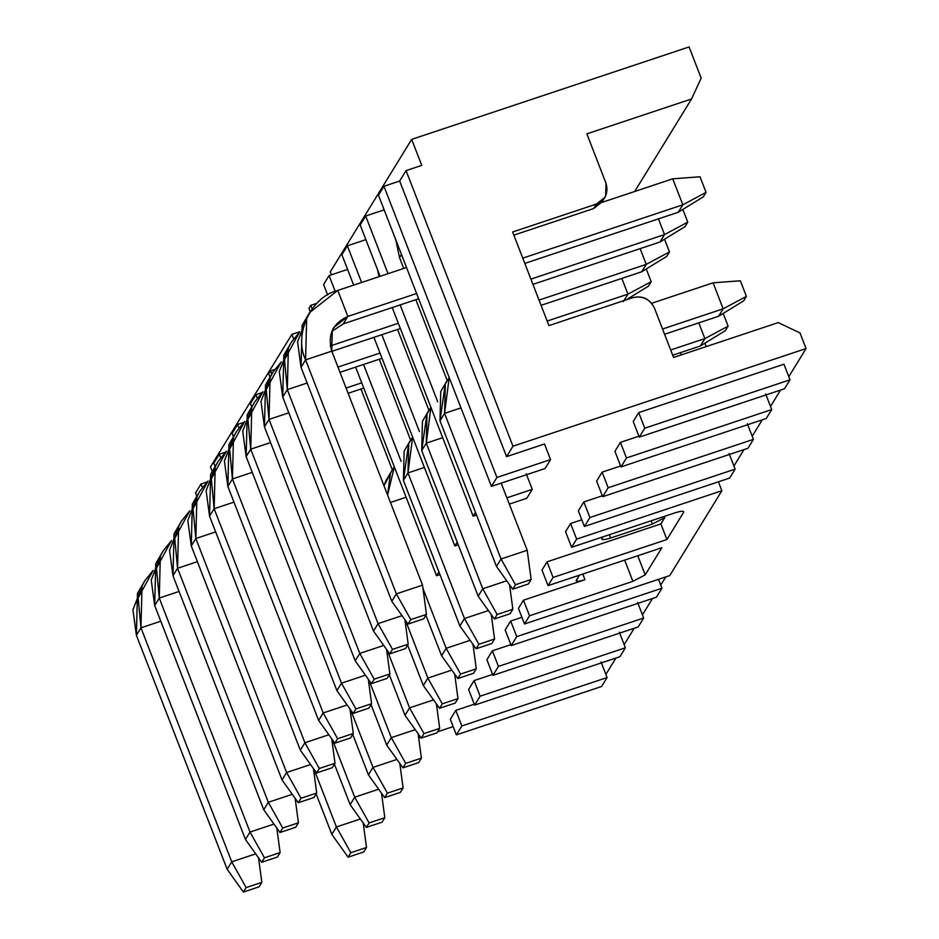 <?xml version="1.0" encoding="UTF-8"?>
<svg xmlns="http://www.w3.org/2000/svg" width="939" height="939" viewBox="0 0 939 939"><rect width="100%" height="100%" fill="white"/><g stroke="black" fill="none" stroke-linecap="round" stroke-linejoin="round"><path stroke-width="1.41" d="M271.794 374.074L270.549 370.858L268.718 373.839L269.963 377.055L268.718 373.839L270.549 370.858L271.794 374.074M529.526 615.784L523.469 600.185L518.445 608.378L524.49 623.977L529.526 615.784L632.898 581.347L624.658 560.114L632.898 581.347L529.526 615.784L524.49 623.977L518.445 608.378L523.469 600.185L529.526 615.784M582.79 574.058L584.974 579.692L523.469 600.185L584.974 579.692L582.79 574.058M548.047 585.643L541.991 570.032L548.047 585.643L553.083 577.45L547.026 561.851L541.991 570.032L547.026 561.851L553.083 577.45L666.913 539.526L660.868 523.927L547.026 561.851L660.868 523.927L666.913 539.526L683.604 512.354L666.913 539.526L553.083 577.45L548.047 585.643L661.889 547.707L548.047 585.643M576.335 580.208C575.795 581.828 578.67 581.664 584.974 579.692C578.776 581.605 575.9 581.781 576.335 580.208L579.422 575.184L576.206 580.83M601.946 538.517L602.967 536.85L601.946 538.517C601.406 540.148 604.282 539.972 610.585 538.012L652.452 524.056L651.185 520.781L652.452 524.056L664.753 517.589L660.868 523.927L664.753 517.589L664.296 516.415L664.753 517.589L652.452 524.056L610.585 538.012L609.317 534.737L610.585 538.012C604.387 539.925 601.512 540.089 601.946 538.517L601.817 539.139M637.769 555.747L645.187 574.879L661.889 547.707L645.187 574.879L632.898 581.347L645.187 574.879L637.769 555.747M669.742 575.584L524.49 623.977L669.742 575.584L674.765 567.391L669.742 575.584M683.604 512.354C684.144 510.722 681.268 510.898 674.965 512.858L571.605 547.296L576.628 539.115L721.868 490.721L674.765 567.391L721.868 490.721L576.628 539.115L571.605 547.296L674.965 512.858C681.162 510.945 684.05 510.781 683.604 512.354L683.733 511.732M392.326 469.852L360.963 389.016L392.326 469.852M316.854 303.332L310.786 305.363L312.135 308.814L310.786 305.363L308.954 308.332L310.21 311.56L308.954 308.332L310.786 305.363L316.854 303.332M571.605 547.296L565.548 531.697L571.605 547.296M576.628 539.115L570.583 523.516L565.548 531.697L570.583 523.516L576.628 539.115M721.868 490.721L718.417 481.813L721.868 490.721M581.804 519.772L570.583 523.516L581.804 519.772M331.42 274.81L330.282 271.876L331.42 274.81M299.635 331.807L291.865 334.401L293.614 338.897L291.865 334.401L210.465 466.894L212.155 471.272L210.465 466.894L291.865 334.401L299.635 331.807M274.751 369.461L270.549 370.858L274.751 369.461M410.613 440.074L379.262 359.238L410.613 440.074M347.583 269.423L329.084 275.585L335.2 291.348L329.084 275.585L323.591 284.517L327.652 294.987L323.591 284.517L329.084 275.585L347.583 269.423M363.557 364.461L401.141 461.354L363.557 364.461M439.957 574.586L436.541 575.724L355.635 367.102L436.541 575.724L438.9 571.886L436.541 575.724L439.957 574.586M583.835 501.931L589.892 517.53L735.131 469.136L729.087 453.537L735.131 469.136L729.65 478.068L584.398 526.462L578.354 510.863L584.398 526.462L589.892 517.53L583.835 501.931L578.354 510.863L583.835 501.931L602.333 495.769L583.835 501.931M729.65 478.068L735.131 469.136L589.892 517.53L584.398 526.462L729.65 478.068M733.911 465.99L743.981 449.617L733.911 465.99M752.209 436.224L762.268 419.839L752.209 436.224M770.496 406.446L780.567 390.061L770.496 406.446M788.795 376.668L806.061 348.557L512.964 446.213L506.567 456.636L544.503 443.994L506.567 456.636L512.964 446.213L806.061 348.557L800.016 332.958L778.255 322.593L673.58 357.466L654.424 308.062C649.776 298.989 642.522 295.527 632.663 297.698L548.928 325.598L512.624 231.992L596.359 204.092L512.624 231.992L548.928 325.598L632.663 297.698C642.605 295.351 649.858 298.813 654.424 308.062L673.58 357.466L778.255 322.593L800.016 332.958L806.061 348.557L788.795 376.668M418.7 738.101L420.766 737.408L418.7 738.101M437.574 731.821L453.15 726.622L437.574 731.821M605.866 674.425L615.937 658.039L605.866 674.425M624.153 644.647L634.224 628.261L624.153 644.647M642.452 614.869L652.511 598.483L642.452 614.869M660.739 585.091L665.774 576.898L660.739 585.091M468.596 689.508L474.089 680.575L492.588 674.413L474.089 680.575L468.596 689.508L474.653 705.107L468.596 689.508M450.309 719.286L455.791 710.354L474.289 704.191L455.791 710.354L450.309 719.286L456.354 734.885L450.309 719.286M486.895 659.73L492.376 650.797L510.875 644.635L492.376 650.797L486.895 659.73L492.94 675.341L486.895 659.73M505.182 629.963L510.675 621.031L521.896 617.287L510.675 621.031L505.182 629.963L511.239 645.562L505.182 629.963M633.226 421.529L638.72 412.597L783.959 364.215L790.016 379.814L784.523 388.746L639.283 437.128L633.226 421.529L639.283 437.128L644.764 428.196L638.72 412.597L633.226 421.529M620.421 442.375L638.919 436.212L620.421 442.375L626.477 457.974L771.717 409.58L765.672 393.981L771.717 409.58L766.224 418.512L620.984 466.906L614.939 451.307L620.421 442.375L614.939 451.307L620.984 466.906L626.477 457.974L620.421 442.375M602.134 472.153L620.632 465.99L602.134 472.153L608.179 487.752L753.43 439.358L747.374 423.759L753.43 439.358L747.937 448.29L602.697 496.684L596.641 481.085L602.134 472.153L596.641 481.085L602.697 496.684L608.179 487.752L602.134 472.153M634.694 191.486L691.527 98.982L586.852 133.854L691.527 98.982L701.175 78.148L689.073 46.95L411.681 139.371L421.764 165.37L406.059 170.605L512.964 446.213L406.059 170.605L399.662 181.027L506.567 456.636L399.662 181.027L383.957 186.262L496.907 477.458L550.559 459.594L544.503 443.994L550.559 459.594L545.066 468.526L491.426 486.39L378.476 195.195L383.957 186.262L399.662 181.027L406.059 170.605L421.764 165.37L411.681 139.371L330.282 271.876L411.681 139.371L689.073 46.95L701.175 78.148L691.527 98.982L634.694 191.486M603.272 199.538L593.612 208.564L513.844 235.137L593.612 208.564L596.359 204.092C605.444 199.948 608.66 193 606.007 183.258L586.852 133.854L606.007 183.258L605.69 195.828L604.833 197.413L596.359 204.092L593.612 208.564L602.099 201.885L604.833 197.413M447.199 380.53L415.848 299.682L447.199 380.53M403.723 268.437L399.521 257.603L395.847 239.997L399.521 257.603L401.458 254.446L399.521 257.603L403.723 268.437M384.168 209.867L365.67 216.029L388.03 273.672L365.67 216.029L384.168 209.867M400.143 304.917L437.727 401.798L400.143 304.917M506.872 497.823L532.272 489.36L526.216 473.761L532.272 489.36L526.779 498.292L509.314 504.114L526.779 498.292L532.272 489.36L506.872 497.823M476.543 515.042L473.127 516.168L392.22 307.558L473.127 516.168L475.486 512.33L473.127 516.168L476.543 515.042M380.095 276.312L360.177 224.961L365.67 216.029L360.177 224.961L380.095 276.312M428.912 410.296L397.549 329.46L428.912 410.296M379.004 276.676L377.56 269.775L379.004 276.676M365.87 239.645L347.371 245.807L361.597 282.475L347.371 245.807L365.87 239.645M381.856 334.695L419.428 431.576L381.856 334.695M458.244 544.808L454.84 545.946L373.922 337.336L454.84 545.946L457.199 542.108L454.84 545.946L458.244 544.808M353.674 285.116L341.89 254.739L347.371 245.807L341.89 254.739L353.674 285.116M638.72 412.597L644.764 428.196L790.016 379.814L783.959 364.215L638.72 412.597M243.682 422.433L237.614 424.463L238.964 427.914L237.614 424.463L243.682 422.433M233.377 436.6L232.133 433.395L237.614 424.463L232.133 433.395L233.377 436.6M225.395 452.211L219.327 454.23L220.665 457.692L219.327 454.23L225.395 452.211M215.09 466.378L213.834 463.162L219.327 454.23L213.834 463.162L215.09 466.378M207.096 481.989L201.028 484.008L202.378 487.47L201.028 484.008L207.096 481.989M196.791 496.156L195.547 492.94L201.028 484.008L195.547 492.94L196.791 496.156M261.981 392.666L255.913 394.685L257.251 398.136L255.913 394.685L261.981 392.666M251.664 406.822L250.42 403.617L255.913 394.685L250.42 403.617L251.664 406.822M658.509 579.328L661.96 588.237L656.478 597.169L511.239 645.562L516.72 636.63L510.675 621.031L516.72 636.63L661.96 588.237L658.509 579.328M637.616 602.415L643.673 618.015L638.18 626.947L492.94 675.341L498.433 666.408L492.376 650.797L498.433 666.408L643.673 618.015L637.616 602.415M601.03 661.96L607.087 677.559L601.594 686.491L456.354 734.885L461.847 725.953L455.791 710.354L461.847 725.953L607.087 677.559L601.03 661.96M619.329 632.182L625.374 647.793L619.893 656.725L474.653 705.107L480.134 696.175L474.089 680.575L480.134 696.175L625.374 647.793L619.329 632.182M496.907 477.458L491.426 486.39L545.066 468.526L550.559 459.594L496.907 477.458L383.957 186.262L378.476 195.195L491.426 486.39L496.907 477.458M747.937 448.29L753.43 439.358L608.179 487.752L602.697 496.684L747.937 448.29M766.224 418.512L771.717 409.58L626.477 457.974L620.984 466.906L766.224 418.512M784.523 388.746L790.016 379.814L644.764 428.196L639.283 437.128L784.523 388.746M516.72 636.63L511.239 645.562L656.478 597.169L661.96 588.237L516.72 636.63M498.433 666.408L492.94 675.341L638.18 626.947L643.673 618.015L498.433 666.408M461.847 725.953L456.354 734.885L601.594 686.491L607.087 677.559L461.847 725.953M480.134 696.175L474.653 705.107L619.893 656.725L625.374 647.793L480.134 696.175M423.301 685.529L407.608 645.081L423.301 685.529L427.879 678.087L451.823 670.106L427.879 678.087L405.613 620.679L427.879 678.087L442.281 703.827L457.974 698.604L455.239 703.065L439.534 708.299L423.301 685.529L439.534 708.299L455.239 703.065L457.974 698.604L454.687 674.108L457.974 698.604L442.281 703.827L439.534 708.299L442.281 703.827L427.879 678.087L423.301 685.529M405.002 715.307L389.321 674.848L405.002 715.307L409.58 707.865L433.536 699.884L409.58 707.865L387.314 650.457L409.58 707.865L423.982 733.605L439.687 728.371L436.389 703.886L439.687 728.371L436.94 732.843L421.247 738.077L405.002 715.307L421.247 738.077L436.94 732.843L439.687 728.371L423.982 733.605L421.247 738.077L423.982 733.605L409.58 707.865L405.002 715.307M623.379 301.583L627.945 294.142L547.167 321.056L627.945 294.142L621.841 278.413L627.945 294.142L623.379 301.583M651.619 303.297L713.077 282.815L651.619 303.297M718.593 316.255L664.577 334.261L718.593 316.255L723.159 308.814L662.547 329.014L723.159 308.814L713.077 282.815L740.355 280.784L713.077 282.815L723.159 308.814L718.593 316.255L743.665 300.856L718.593 316.255M601.711 202.484L672.735 178.809L601.711 202.484M678.251 212.261L524.795 263.389L678.251 212.261L682.829 204.808L522.765 258.143L682.829 204.808L672.735 178.809L700.013 176.778L672.735 178.809L682.829 204.808L678.251 212.261L703.323 196.85L678.251 212.261M659.964 242.027L532.929 284.353L659.964 242.027L664.53 234.586L530.899 279.118L664.53 234.586L658.427 218.857L664.53 234.586L659.964 242.027L685.024 226.628L659.964 242.027M641.666 271.805L541.064 305.328L641.666 271.805L646.243 264.364L539.033 300.081L646.243 264.364L640.14 248.635L646.243 264.364L641.666 271.805L666.737 256.394L641.666 271.805M681.35 354.872L680.482 352.641L681.35 354.872M704.872 338.592L698.769 322.863L704.872 338.592L670.681 349.977L704.872 338.592L728.112 326.162L723.183 313.438L728.112 326.162L704.872 338.592L700.294 346.033L672.711 355.224L700.294 346.033L704.872 338.592M501.18 483.151L527.213 550.266L501.18 483.151M236.346 431.764L244.645 421.494L229.632 449.088L232.426 478.96L227.86 486.402L318.626 720.401L227.86 486.402L232.426 478.96L233.494 437.081L236.346 431.764L228.928 444.523L227.86 486.402L224.398 460.943L234.222 435.59M232.426 478.96L252.251 472.352L232.426 478.96L323.192 712.959L232.426 478.96M648.438 286.172L626.184 299.858L648.438 286.172L651.185 281.712L627.945 294.142L651.185 281.712L646.255 268.988L651.185 281.712L648.438 286.172M743.665 300.856L746.399 296.384L723.159 308.814L746.399 296.384L740.355 280.784L746.399 296.384L743.665 300.856M703.323 196.85L706.058 192.378L682.829 204.808L706.058 192.378L700.013 176.778L706.058 192.378L703.323 196.85M685.024 226.628L687.771 222.156L664.53 234.586L687.771 222.156L682.841 209.444L687.771 222.156L685.024 226.628M666.737 256.394L669.484 251.934L646.243 264.364L669.484 251.934L664.542 239.21L669.484 251.934L666.737 256.394M706.198 346.597L704.884 343.216L706.198 346.597M725.366 330.622L700.294 346.033L725.366 330.622L728.112 326.162L725.366 330.622M496.473 566.428L439.992 420.825L496.473 566.428L501.039 558.987L527.213 550.266L531.145 579.504L528.411 583.964L512.706 589.199L496.473 566.428L512.706 589.199L528.411 583.964L531.145 579.504L527.213 550.266L501.039 558.987L444.57 413.383L501.039 558.987L515.452 584.727L531.145 579.504L515.452 584.727L512.706 589.199L515.452 584.727L501.039 558.987L496.473 566.428M447.304 380.354L440.743 391.516L439.992 420.825L444.57 413.383L445.321 384.063L449.206 377.56L444.57 413.383L460.979 407.913L444.57 413.383L439.992 420.825L445.25 384.215M478.174 596.206L421.705 450.603L478.174 596.206L482.752 588.765L506.708 580.783L482.752 588.765L426.271 443.161L482.752 588.765L497.154 614.505L512.858 609.27L510.112 613.742L494.407 618.977L478.174 596.206L494.407 618.977L510.112 613.742L512.858 609.27L509.56 584.786L512.858 609.27L497.154 614.505L494.407 618.977L497.154 614.505L482.752 588.765L478.174 596.206M429.017 410.12L422.444 421.282L421.705 450.603L426.271 443.161L427.022 413.841L430.919 407.338L426.271 443.161L442.692 437.691L426.271 443.161L421.705 450.603L426.952 413.982M459.887 625.984L403.406 480.381L459.887 625.984L464.465 618.531L488.409 610.55L464.465 618.531L407.984 472.927L464.465 618.531L478.867 644.283L494.56 639.048L491.825 643.52L476.12 648.743L459.887 625.984L476.12 648.743L491.825 643.52L494.56 639.048L491.273 614.564L494.56 639.048L478.867 644.283L476.12 648.743L478.867 644.283L464.465 618.531L459.887 625.984M410.719 439.898L404.157 451.06L403.406 480.381L407.984 472.927L408.735 443.619L412.62 437.104L407.984 472.927L424.393 467.458L407.984 472.927L403.406 480.381L408.665 443.76M441.588 655.751L425.907 615.303L441.588 655.751L446.166 648.309L470.122 640.328L446.166 648.309L422.996 588.577L446.166 648.309L460.568 674.061L476.273 668.826L473.526 673.286L457.821 678.521L441.588 655.751L457.821 678.521L473.526 673.286L476.273 668.826L472.974 644.342L476.273 668.826L460.568 674.061L457.821 678.521L460.568 674.061L446.166 648.309L441.588 655.751M406.106 497.236L390.46 502.447L406.106 497.236M386.715 745.085L371.022 704.626L386.715 745.085L391.293 737.631L415.238 729.662L391.293 737.631L369.027 680.235L391.293 737.631L405.695 763.384L421.4 758.149L418.653 762.621L402.948 767.844L386.715 745.085L402.948 767.844L418.653 762.621L421.4 758.149L418.101 733.664L421.4 758.149L405.695 763.384L402.948 767.844L405.695 763.384L391.293 737.631L386.715 745.085M368.428 774.851L352.735 734.404L368.428 774.851L372.994 767.409L396.951 759.428L372.994 767.409L350.728 710.001L372.994 767.409L387.396 793.162L403.101 787.927L400.354 792.387L384.661 797.622L368.428 774.851L384.661 797.622L400.354 792.387L403.101 787.927L399.803 763.442L403.101 787.927L387.396 793.162L384.661 797.622L387.396 793.162L372.994 767.409L368.428 774.851M350.13 804.629L334.437 764.182L350.13 804.629L354.707 797.188L378.652 789.206L354.707 797.188L332.441 739.779L354.707 797.188L369.109 822.928L384.814 817.705L382.067 822.165L366.363 827.4L350.13 804.629L366.363 827.4L382.067 822.165L384.814 817.705L381.516 793.209L384.814 817.705L369.109 822.928L366.363 827.4L369.109 822.928L354.707 797.188L350.13 804.629M331.843 834.407L316.15 793.948L331.843 834.407L336.408 826.966L360.365 818.984L336.408 826.966L314.142 769.557L336.408 826.966L350.81 852.706L366.515 847.471L363.769 851.943L348.076 857.178L331.843 834.407L348.076 857.178L363.769 851.943L366.515 847.471L363.217 822.987L366.515 847.471L350.81 852.706L348.076 857.178L350.81 852.706L336.408 826.966L331.843 834.407M218.059 461.542L226.358 451.26L211.334 478.855L214.139 508.727L209.561 516.18L300.327 750.179L209.561 516.18L214.139 508.727L215.207 466.859L218.059 461.542L210.629 474.301L209.561 516.18L206.111 490.721L215.923 465.368M214.139 508.727L233.964 502.13L214.139 508.727L304.905 742.737L214.139 508.727M318.626 720.401L323.192 712.959L347.148 704.978L323.192 712.959L318.626 720.401L334.859 743.172L318.626 720.401M347.853 316.42L343.287 323.861L418.641 298.755L343.287 323.861L347.853 316.42L416.611 293.508L347.853 316.42L333.732 327.547L332.3 330.199L331.772 351.139C327.359 334.906 332.711 323.333 347.853 316.42L337.77 290.421L406.528 267.509L337.77 290.421L347.853 316.42M330.317 345.939L398.312 323.286L330.317 345.939M331.854 351.35L400.354 328.533L331.854 351.35M339.988 372.325L382.056 358.299L339.988 372.325M380.025 353.064L337.958 367.079L380.025 353.064M392.432 469.676L394.333 466.883L387.584 495.017L390.436 473.397L392.432 469.676L385.87 480.838L383.992 485.78L390.366 473.538M348.123 393.288L363.769 388.077L348.123 393.288M361.726 382.83L346.092 388.042L361.726 382.83M300.327 750.179L304.905 742.737L328.85 734.756L304.905 742.737L300.327 750.179L316.56 772.95L300.327 750.179M350.001 708.992L353.299 733.476L350.552 737.937L334.859 743.172L337.606 738.711L323.192 712.959L337.606 738.711L353.299 733.476L350.001 708.992M331.76 331.455L343.287 323.861L331.76 331.455M309.518 312.664L337.77 290.421C310.973 296.724 293.285 334.906 305.598 359.86L301.032 367.302L391.798 601.3L301.032 367.302L305.598 359.86L306.666 317.981L309.518 312.664L302.1 325.422L301.032 367.302L297.569 341.843L307.393 316.49M305.598 359.86L331.772 351.139L422.538 585.138L331.772 351.139L305.598 359.86L396.364 593.859L305.598 359.86M287.311 389.626L288.379 347.759L291.219 342.442L299.529 332.16L284.505 359.754L287.311 389.626L307.123 383.03L287.311 389.626L282.733 397.08L287.311 389.626L378.077 623.637L287.311 389.626M291.219 342.442L283.801 355.2L282.733 397.08L279.282 371.621L289.095 346.268M272.932 372.22L281.231 361.938L266.218 389.532L269.012 419.404L264.446 426.846L355.212 660.856L264.446 426.846L269.012 419.404L270.08 377.525L272.932 372.22L265.514 384.967L264.446 426.846L260.983 401.399L270.808 376.034M269.012 419.404L288.836 412.808L269.012 419.404L359.778 653.415L269.012 419.404M254.633 401.998L262.943 391.716L247.919 419.31L250.725 449.182L246.147 456.624L336.913 690.635L246.147 456.624L250.725 449.182L251.793 407.303L254.633 401.998L247.215 414.745L246.147 456.624L242.696 431.165L252.509 405.812M250.725 449.182L270.538 442.574L250.725 449.182L341.491 683.181L250.725 449.182M195.84 538.505L196.908 496.625L199.761 491.32L208.059 481.038L193.047 508.633L195.84 538.505L215.665 531.908L195.84 538.505L191.274 545.946L195.84 538.505L286.606 772.515L195.84 538.505M199.761 491.32L192.342 504.079L191.274 545.946L187.812 520.499L197.636 495.135M181.473 521.098L189.772 510.816L174.748 538.411L177.553 568.283L172.976 575.724L263.742 809.735L172.976 575.724L177.553 568.283L178.621 526.403L181.473 521.098L174.044 533.845L172.976 575.724L169.525 550.266L179.337 524.913M177.553 568.283L197.378 561.675L177.553 568.283L268.319 802.293L177.553 568.283M163.175 550.864L171.473 540.594L156.461 568.189L159.266 598.061L154.689 605.502L245.455 839.501L154.689 605.502L159.266 598.061L160.323 556.181L163.175 550.864L155.757 563.623L154.689 605.502L151.226 580.044L161.05 554.691M159.266 598.061L179.079 591.453L159.266 598.061L250.02 832.06L159.266 598.061M144.888 580.642L153.186 570.372L138.162 597.955L140.967 627.827L136.39 635.28L227.156 869.279L136.39 635.28L140.967 627.827L142.035 585.959L144.888 580.642L137.458 593.401L136.39 635.28L132.939 609.822L142.751 584.469M140.967 627.827L160.792 621.231L140.967 627.827L231.733 861.838L140.967 627.827M332.265 767.715L316.56 772.95L319.307 768.478L304.905 742.737L319.307 768.478L335.012 763.254L331.713 738.758L335.012 763.254L332.265 767.715L335.012 763.254L319.307 768.478L316.56 772.95L332.265 767.715M334.859 743.172L350.552 737.937L353.299 733.476L337.606 738.711L334.859 743.172M391.798 601.3L396.364 593.859L422.538 585.138L426.47 614.376L423.724 618.836L408.031 624.071L391.798 601.3L408.031 624.071L410.766 619.611L396.364 593.859L391.798 601.3M282.733 397.08L373.499 631.078L378.077 623.637L402.021 615.655L378.077 623.637L373.499 631.078L282.733 397.08M355.212 660.856L359.778 653.415L383.734 645.433L359.778 653.415L355.212 660.856L371.445 683.627L355.212 660.856M336.913 690.635L341.491 683.181L365.435 675.211L341.491 683.181L336.913 690.635L353.146 713.394L336.913 690.635M191.274 545.946L282.04 779.957L286.606 772.515L310.563 764.534L286.606 772.515L282.04 779.957L191.274 545.946M263.742 809.735L268.319 802.293L292.264 794.312L268.319 802.293L263.742 809.735L279.975 832.494L263.742 809.735M245.455 839.501L250.02 832.06L273.977 824.078L250.02 832.06L245.455 839.501L261.688 862.272L245.455 839.501M227.156 869.279L231.733 861.838L255.69 853.856L231.733 861.838L227.156 869.279L243.389 892.05L227.156 869.279M396.364 593.859L410.766 619.611L426.47 614.376L422.538 585.138L396.364 593.859M373.499 631.078L389.732 653.849L392.479 649.377L378.077 623.637L392.479 649.377L408.183 644.154L404.885 619.658L408.183 644.154L405.437 648.614L389.732 653.849L373.499 631.078M386.586 649.436L389.885 673.92L387.138 678.392L371.445 683.627L374.18 679.155L359.778 653.415L374.18 679.155L389.885 673.92L386.586 649.436M368.299 679.214L371.598 703.698L368.851 708.17L353.146 713.394L355.893 708.933L341.491 683.181L355.893 708.933L371.598 703.698L368.299 679.214M282.04 779.957L298.273 802.728L301.02 798.256L286.606 772.515L301.02 798.256L316.713 793.021L313.415 768.536L316.713 793.021L313.978 797.493L298.273 802.728L282.04 779.957M295.128 798.314L298.426 822.799L295.679 827.271L279.975 832.494L282.721 828.034L268.319 802.293L282.721 828.034L298.426 822.799L295.128 798.314M276.829 828.092L280.127 852.577L277.392 857.049L261.688 862.272L264.434 857.812L250.02 832.06L264.434 857.812L280.127 852.577L276.829 828.092M258.542 857.87L261.84 882.355L259.094 886.815L243.389 892.05L246.135 887.578L231.733 861.838L246.135 887.578L261.84 882.355L258.542 857.87M408.031 624.071L423.724 618.836L426.47 614.376L410.766 619.611L408.031 624.071M389.732 653.849L405.437 648.614L408.183 644.154L392.479 649.377L389.732 653.849M371.445 683.627L387.138 678.392L389.885 673.92L374.18 679.155L371.445 683.627M353.146 713.394L368.851 708.17L371.598 703.698L355.893 708.933L353.146 713.394M298.273 802.728L313.978 797.493L316.713 793.021L301.02 798.256L298.273 802.728M279.975 832.494L295.679 827.271L298.426 822.799L282.721 828.034L279.975 832.494M261.688 862.272L277.392 857.049L280.127 852.577L264.434 857.812L261.688 862.272M243.389 892.05L259.094 886.815L261.84 882.355L246.135 887.578L243.389 892.05"/></g></svg>
